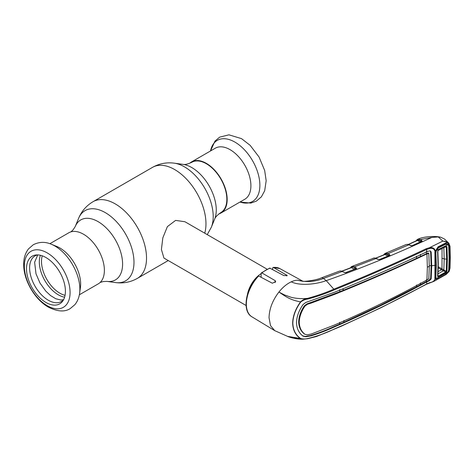 <?xml version="1.0" encoding="UTF-8"?>
<svg xmlns="http://www.w3.org/2000/svg" width="474" height="474" viewBox="0 0 474 474"><rect width="100%" height="100%" fill="white"/><g stroke="black" fill="none" stroke-linecap="round" stroke-linejoin="round"><path stroke-width="0.71" d="M183.029 164.365C184.949 164.804 187.905 164.093 191.911 162.238A29.021 16.756 60 0 1 206.326 163.731A29.021 16.756 60 0 1 225.257 189.221A29.021 16.756 60 0 1 220.931 212.506C217.323 215.042 215.232 217.252 214.651 219.136L211.321 227.271A40.539 23.404 60 0 0 184.546 166.901A40.539 23.404 60 0 0 174.314 163.174L183.029 164.365A34.638 19.997 60 0 1 191.769 167.547A34.638 19.997 60 0 1 214.651 219.136M267.063 269.161L184.925 221.737L175.605 220.398L167.375 226.631L162.825 237.859L161.415 249.514L163.951 258.075L246.089 305.493M247.434 294.467A20.974 12.111 -60 0 1 261.127 273.64M218.923 213.881A29.483 17.023 -120 0 0 221.068 212.962L244.797 199.258A29.483 17.023 -120 0 0 249.318 175.635A29.483 17.023 -120 0 0 230.056 149.654A29.483 17.023 -120 0 0 215.315 148.19L191.585 161.895A29.483 17.023 -120 0 0 189.713 163.287M221.068 212.962A29.483 17.023 -120 0 0 225.588 189.333A29.483 17.023 -120 0 0 206.326 163.352A29.483 17.023 -120 0 0 191.585 161.895M51.198 244.205L56.684 246.415A29.483 17.023 60 0 1 59.807 247.943A29.483 17.023 60 0 1 80.42 287.522L79.591 293.376A35.272 20.364 60 0 0 54.931 246.036A35.272 20.364 60 0 0 51.198 244.205C45.149 241.586 39.176 241.77 33.269 244.75L28.476 248.915C25.081 253.412 23.487 258.869 23.7 265.292C23.913 280.744 34.999 299.598 48.342 307.105C57.401 311.655 64.683 312.159 70.193 308.61L74.874 304.669C77.428 301.5 79.004 297.737 79.591 293.376M49.871 243.707L68.795 232.781A29.483 17.023 60 0 1 83.537 234.245A29.483 17.023 60 0 1 102.799 260.226A29.483 17.023 60 0 1 98.284 283.849L79.354 294.781M45.96 302.477A27.516 15.885 60 0 1 27.172 274.997A27.516 15.885 60 0 1 36.208 254.941A27.516 15.885 60 0 1 45.96 257.548A27.516 15.885 60 0 1 62.817 278.528A27.516 15.885 60 0 1 62.799 300.99A27.516 15.885 60 0 1 45.96 302.477M63.534 299.805A26.337 15.204 60 0 1 48.247 300.196A26.337 15.204 60 0 1 30.478 274.873A26.337 15.204 60 0 1 37.606 254.899M384.171 254.271A0.699 0.551 33.9 0 0 383.958 254.443L385.089 253.442A0.699 0.646 67 0 0 384.716 254.117A0.699 0.533 -155.2 0 1 384.657 254.52M409.181 244.762L410.952 245.568A0.699 0.433 114.4 0 0 410.638 245.597L408.872 244.791A0.699 0.433 114.4 0 1 409.181 244.762L407.599 244.329A0.699 0.521 94.6 0 0 407.385 244.371L406.052 244.56L385.089 253.442L386.879 253.288L387.957 253.685L389.397 254.402L390.055 255.32L380.059 259.533L377.991 259.397L374.531 258.04L373.251 258.194A0.699 0.521 -111.5 0 1 373.257 258.194L372.842 258.395M374.004 258.022A0.699 0.581 -92.5 0 1 374.377 258.028M379.277 259.586L387.933 256.067L384.894 254.556L375.781 258.229M388.419 255.184L386.488 254.218L388.419 255.184A0.699 0.444 -63.6 0 1 387.933 256.067M386.879 253.288A0.699 0.515 102.2 0 0 386.488 254.218L385.35 253.951A0.699 0.444 -63.6 0 1 384.894 254.556L384.455 254.674M389.462 255.587L388.911 255.285A0.699 0.444 116.4 0 1 389.397 254.402M383.584 255.166L383.958 254.443A0.699 0.551 33.9 0 0 383.893 254.822M385.605 253.288A0.699 0.468 77 0 0 385.35 253.951L384.716 254.117M390.055 255.32A0.699 0.575 -147.5 0 0 389.486 255.551L389.385 255.599A0.699 0.367 -112.4 0 0 389.273 255.711M380.059 259.533A0.699 0.361 -111.9 0 0 379.816 259.491L378.305 259.367L374.738 258.004A0.699 0.521 -84.9 0 0 374.531 258.04M377.991 259.397A0.699 0.427 -65 0 1 378.305 259.367M350.037 268.213L351.542 266.572A0.699 0.646 67.9 0 1 351.554 266.566L353.331 266.447L354.434 266.862L376.054 258.49A0.699 0.427 -65 0 1 376.362 258.46M353.331 266.447A0.699 0.515 102.7 0 0 352.94 267.377L351.791 267.093L350.719 267.792M355.915 267.62L356.608 268.485A0.699 0.587 -157.3 0 0 355.998 268.788L355.429 268.503A0.699 0.438 116.9 0 1 355.915 267.62L354.434 266.862A0.699 0.438 116.9 0 0 353.948 267.751L354.931 268.391A0.699 0.438 -63.1 0 1 354.439 269.273L351.335 267.697L341.95 271.241M354.931 268.391L353.948 267.751M374.164 257.986L351.542 266.572A0.699 0.646 67.9 0 0 351.157 267.247A0.699 0.539 -153.4 0 1 351.133 267.585L351.133 267.585A0.699 0.539 -153.4 0 1 351.08 267.662M352.058 266.429A0.699 0.462 77.8 0 0 351.791 267.093A0.699 0.438 -63.1 0 1 351.335 267.697M356.608 268.485L345.558 272.757L340.67 271.027A0.699 0.515 -83.8 0 1 340.883 270.992L340.35 270.962A0.699 0.569 -90.6 0 1 340.569 271.015M340.67 271.027L340.178 270.998A0.699 0.569 -90.6 0 1 340.35 270.962M345.522 272.657L354.439 269.273M356.116 268.888A0.699 0.35 -110.9 0 0 355.885 268.835A0.699 0.35 -110.9 0 0 355.773 268.948M346.281 272.621A0.699 0.338 -110.7 0 0 346.05 272.574L346.05 272.574A0.699 0.338 -110.7 0 0 345.943 272.68M345.558 272.757L340.883 270.992M344.237 272.467A0.699 0.427 -64.8 0 1 344.551 272.437M430.191 250.918L430.611 251.753L431.144 265.458L431.713 265.772L431.18 252.073L430.493 251.048L429.243 250.912L426.813 251.789L426.641 249.425C396.987 263.414 366.153 276.905 334.146 289.91C326.023 293.477 317.26 296.505 307.857 298.999L307.673 298.347C317.029 295.776 325.751 292.719 333.832 289.181L326.242 280.626L323.416 278.469L342.157 271.489A0.699 0.427 -64.7 0 1 342.471 271.46M340.178 270.998L339.396 271.14A0.699 0.527 -109.5 0 1 339.408 271.14M339.348 271.164L321.301 277.906A6.992 3.099 -110.5 0 1 323.416 278.469C314.902 281.84 306.222 282.415 297.388 280.193L302.821 281.218M334.146 289.91L333.832 289.181C365.827 276.194 396.649 262.691 426.286 248.678L429.515 247.706L442.846 241.082L438.237 236.929L431.784 237.444C395.517 254.277 360.335 268.669 326.242 280.626C316.259 284.353 299.995 286.1 291.243 281.829A28.434 16.418 120 0 1 297.388 280.193L303.105 281.36M307.857 298.999C305.215 299.349 302.845 300.35 300.747 301.997L300.54 301.855C289.11 299.858 284.299 295.415 278.902 292.061C272.568 300.362 269.279 308.924 269.036 317.74L270.518 325.638L274.754 330.656L287.605 336.38L300.747 338.531C302.845 339.147 305.215 339.141 307.857 338.501C317.26 336.214 326.023 333.068 334.146 329.075C366.153 315.228 396.987 300.19 426.641 283.973L429.681 282.658C432.43 282.226 434.178 281.076 434.919 279.204L434.919 251.131C434.178 248.826 432.43 247.961 429.681 248.524L426.641 249.425A0.699 0.391 -115.4 0 0 426.286 248.678M257.826 276.567L258.65 275.992L272.36 283.233L275.714 281.526L275.157 280.638L261.921 272.941L261.127 273.439L261.127 277.296M272.663 269.51L272.663 268.006L273.457 267.443L273.083 267.348L279.814 268.574A27.865 16.086 120 0 0 273.457 267.443L287.25 275.554L283.896 275.595L269.694 268.088L261.316 272.923L261.127 273.439M307.673 338.661L303.212 339.171L300.54 338.626C295.533 335.272 292.902 330.094 292.642 323.084C292.891 315.939 295.521 308.864 300.54 301.855C302.56 299.953 304.942 298.78 307.673 298.347C301.867 298.904 296.422 298.573 291.344 297.352L284.453 294.917L278.902 292.061C282.729 287.285 286.841 283.879 291.243 281.829M412.137 245.852L410.638 245.597M412.38 245.787A0.699 0.379 65.8 0 1 412.499 245.662A0.699 0.379 65.8 0 1 412.759 245.692L412.285 245.834M421.605 241.55A0.699 0.391 64.7 0 1 421.724 241.42A0.699 0.391 64.7 0 1 421.996 241.45L412.759 245.692M387.471 254.574A0.699 0.444 116.4 0 1 387.957 253.685L408.872 244.791L407.385 244.371M411.894 245.775L420.26 241.918L417.327 240.484L408.505 244.507M416.682 240.117A0.699 0.557 35.7 0 0 416.48 240.277L417.493 239.388A0.699 0.646 65.2 0 1 417.511 239.382L418.021 239.222A0.699 0.468 75.8 0 0 417.778 239.88A0.699 0.444 -64 0 1 417.327 240.484L416.907 240.602M418.021 239.222L419.259 239.192A0.699 0.521 100.8 0 0 418.88 240.122L420.74 241.029A0.699 0.444 -63.9 0 1 420.26 241.918M420.74 241.029L421.244 241.13A0.699 0.444 -63.9 0 1 421.724 240.247L421.996 241.45M421.712 241.485L419.923 240.478A0.699 0.444 -63.9 0 1 420.397 239.595L421.724 240.247M421.771 241.402A0.699 0.504 51.1 0 1 422.221 241.307M419.259 239.192L420.397 239.595L431.784 237.444M419.923 240.478L417.138 240.069A0.699 0.527 -157.5 0 1 417.132 240.377L417.132 240.377A0.699 0.527 -157.5 0 1 417.096 240.448M449.814 268.456A0.699 0.433 2.9 0 0 450.027 268.166L449.145 271.395L446.301 274.345L448.991 271.43L449.814 268.456L449.814 246.575A0.699 0.373 -2.7 0 0 450.027 246.29L448.641 242.984L444.476 239.026L440.784 237.243C435.316 235.821 423.513 236.378 417.535 239.37L417.493 239.388A0.699 0.646 65.2 0 0 417.138 240.069M415.994 241.248L416.48 240.277A0.699 0.557 35.7 0 0 416.427 240.751M444.156 270.18L443.457 270.773M434.788 252.986L435.488 252.583L435.908 265.067A0.699 0.403 -179.8 0 1 435.209 265.47A11.654 6.731 180 0 0 431.713 265.772L431.18 278.931L429.243 280.827L426.813 281.858L426.641 283.973A0.699 0.367 -118.6 0 1 426.517 284.228L381.73 307.353L340.877 326.396L316.514 336.504L307.75 338.685L303.212 339.171C295.794 339.467 288.068 336.759 287.605 336.38M426.813 281.858C397.23 298.093 366.42 313.113 334.371 326.924C326.936 330.39 319.121 333.376 310.926 335.888L305.771 336.765L303.082 336.149C298.887 333.056 296.688 328.547 296.499 322.604C296.688 316.543 298.887 310.511 303.082 304.509L305.771 302.471L334.371 292.292C366.42 279.34 397.23 265.843 426.813 251.789M300.747 301.997C295.723 308.894 293.08 315.921 292.819 323.078C293.068 330.023 295.711 335.171 300.747 338.531M302.525 335.811L305.209 336.427L310.393 335.568C318.611 333.08 326.438 330.094 333.874 326.622L343.828 322.344L344.011 320.442M304.367 333.969C300.735 331.142 298.833 327.101 298.661 321.846L299.242 322.172C299.408 327.416 301.304 331.45 304.93 334.283L307.425 334.792L311.288 334.01L334.567 324.986C366.639 311.217 397.431 296.203 426.944 279.938L427.341 267.218L426.944 253.904C397.431 267.988 366.639 281.485 334.567 294.395L311.288 303.064L307.425 304.272L306.874 303.941L304.367 305.825C300.735 311.145 298.833 316.484 298.661 321.846M339.787 322.29L339.627 324.186M304.367 305.825L304.93 306.151L307.425 304.272M304.93 306.151C301.304 311.483 299.408 316.822 299.242 322.172M339.627 289.638L339.787 291.741L306.874 303.941M339.787 291.741L344.011 290.023L342.234 289.063M416.468 256.173L416.628 258.277C393.207 269.226 369.003 279.808 344.011 290.023M427.341 267.218A11.654 6.731 180 0 1 429.29 266.394L428.816 253.466L427.904 253.009L416.628 258.277M428.816 253.466L426.944 253.904M428.318 253.258L427.904 253.009L428.318 253.258M429.29 266.394L428.816 278.842L426.944 279.938M343.828 322.344L379.775 305.594L416.468 286.871L420.314 284.815L420.485 282.907M416.628 284.975L416.468 286.871M426.476 279.648L426.345 281.544L428.721 280.513L430.611 278.617L431.144 265.458A12.354 7.134 180 0 0 429.29 265.926M420.314 284.815L426.345 281.544L426.843 281.84M420.314 254.36L420.485 256.452M426.973 253.892L426.476 253.596L426.345 251.498M429.681 248.524L429.515 247.706C432.661 247.203 434.628 248.305 435.41 251.007L435.63 251.374A0.699 0.361 18.9 0 1 435.642 251.528A0.699 0.699 0 0 0 435.665 251.457M435.642 251.528A0.699 0.361 18.9 0 1 434.96 251.676A0.699 0.367 -4.3 0 0 435.452 251.552M435.085 251.7L435.464 252.5L435.884 264.96L435.209 265.47M434.788 277.491L435.488 277.089L435.884 264.96M434.96 278.706A0.699 0.438 -175.3 0 0 435.452 278.617L433.894 281.366L446.301 274.345M294.022 338.163L301.233 338.963M449.814 246.575L448.783 244.228L449.251 245.704L449.619 257.969L449.251 269.801L448.783 271.549L445.086 274.985L438.071 278.961C436.88 279.808 436.062 279.82 435.63 278.99L434.919 279.204M448.991 244.116C447.758 242.652 445.75 241.651 442.971 241.112L442.971 241.106C445.732 241.367 447.74 242.125 449.008 243.381L448.991 244.116M438.071 246.83L438.023 247.582L445.874 243.784L448.161 244.548L448.783 244.228C447.912 243.043 446.68 242.729 445.086 243.292L438.071 246.83L435.63 250.9L434.919 251.131M435.784 250.805L435.63 251.374M445.086 243.292L444.932 244.074L437.935 247.606M445.874 243.784L445.228 243.95M448.991 271.43L448.161 271.377M444.642 270.441L444.174 271.158M449.062 243.435L448.641 242.984M450.027 246.29L450.3 257.418A0.699 0.403 -0 0 1 450.087 257.708M440.784 237.243L438.237 236.929M450.027 268.166L450.3 257.418M436.477 278.706L435.63 278.019L435.63 278.99M384.799 254.526L385.095 254.408M436.228 250.835L436.187 250.308A0.699 0.403 -60 0 1 436.696 249.443L436.85 249.531M447.343 259.225L444.191 258.934L443.842 247.458L446.289 246.841L445.738 246.604A0.699 0.403 -117 0 0 445.827 246.575L445.827 246.575A0.699 0.403 -117 0 0 445.993 246.202L446.952 246.723L447.343 259.225L446.952 271.264A0.699 0.433 -175.9 0 1 446.289 271.335L446.68 259.319L446.289 246.841A0.699 0.373 -3.8 0 0 446.952 246.723M445.738 246.604L438.254 250.385A0.699 0.397 -116.7 0 0 438.343 250.361A0.699 0.397 -116.7 0 0 438.503 249.988L445.993 246.202M445.916 246.539L438.343 250.361L437.846 251.25A0.699 0.367 176.5 0 1 437.621 251.546L438.503 249.988M438.254 250.385L437.822 251.167A0.699 0.367 176.5 0 1 437.846 251.25L438.284 263.977L437.846 276.194A0.699 0.438 3.8 0 0 437.822 276.058L438.254 276.253L445.738 272.011L441.501 269.736A0.699 0.397 120.6 0 0 441.987 268.894L442.046 248.494M446.952 271.264L445.993 272.686L438.503 276.94L437.621 276.484L438.059 264.273L437.621 251.546M437.822 251.167L438.059 264.273M438.474 247.843L436.341 250.556L448.102 244.602L445.471 244.311L438.474 247.843L437.496 247.938M444.268 244.43L445.471 244.311M448.102 271.922L436.341 278.588L438.474 278.416L445.471 274.446L448.102 271.922L448.718 270.02L449.079 258.265L448.718 246.077L448.102 244.602M435.529 276.395L436.341 278.588L435.505 276.81M435.493 251.931L435.884 252.766L436.311 265.209L435.908 264.332M435.085 252.938L435.008 251.682M436.311 265.209L435.884 277.154M438.106 271.626L441.46 269.712A0.699 0.403 120 0 0 441.94 268.865L446.289 271.335L445.738 272.011A0.699 0.379 -119.8 0 1 445.993 272.686M436.394 250.426L436.199 250.319A0.699 0.403 -60.2 0 1 436.708 249.454L437.004 249.288M442.307 258.306L444.191 258.934L443.842 270.008L443.427 270.755L437.703 274.013M441.501 269.736L438.237 267.851M437.929 274.914L438.254 276.253A0.699 0.373 -119.3 0 1 438.503 276.94M435.884 252.766L436.341 250.556M70.94 231.863L73.132 229.789L75.212 226.608L78.542 218.473A40.539 23.404 60 0 1 105.323 212.642A40.539 23.404 60 0 1 133.508 256.013A40.539 23.404 60 0 1 115.549 282.569C123.258 283.6 130.528 282.202 137.353 278.386L168.24 260.552M78.542 218.473C81.504 211.28 86.345 205.68 93.064 201.681A44.283 25.566 60 0 1 115.212 203.873A44.283 25.566 60 0 1 144.137 242.895A44.283 25.566 60 0 1 137.353 278.386M93.064 201.681L152.515 167.358A44.283 25.566 60 0 1 174.657 169.55A44.283 25.566 60 0 1 204.721 233.172M75.212 226.608A34.638 19.997 60 0 1 98.094 221.631A34.638 19.997 60 0 1 122.185 258.686A34.638 19.997 60 0 1 106.834 281.378L115.549 282.569M260.664 277.053A19.191 11.08 -60 0 1 261.127 276.703M239.998 202.031A35.272 20.364 -120 0 0 259.74 182.294A35.272 20.364 -120 0 0 234.932 142.111A35.272 20.364 -120 0 0 210.515 150.963L214.995 141.074L219.669 137.134L228.96 134.829L241.521 138.639L250.136 145.328L259.053 157.018L264.664 170.439L266.169 180.724L264.693 190.749L261.399 196.817L256.428 201.089L250.859 203.085L239.992 202.037M65.056 295.332A25.987 15.002 60 0 1 59.872 293.199A25.987 15.002 60 0 1 42.239 255.812M64.612 297.186A26.805 15.476 60 0 1 58.284 294.787A26.805 15.476 60 0 1 40.414 255.279M47.204 305.7A32.339 18.67 60 0 1 24.334 266.092A32.339 18.67 60 0 1 47.204 252.885A32.339 18.67 60 0 1 70.075 292.499A32.339 18.67 60 0 1 47.204 305.7M389.64 255.634A0.699 0.367 -112.4 0 0 389.385 255.599L379.816 259.491M258.65 275.992A27.865 16.086 120 0 0 246.35 304.178A27.865 16.086 120 0 0 251.949 316.833L274.754 330.656M275.157 280.638L275.157 282.611M270.192 268.171A27.865 16.086 120 0 0 261.921 272.941M286.693 274.956L286.693 275.969M426.286 284.222A0.699 0.367 -118.6 0 0 426.517 284.228L433.894 281.366M333.832 329.323L334.146 329.075L333.832 329.323M310.393 335.568L310.926 335.888M333.874 326.622L334.371 326.924M305.209 336.427L305.771 336.765M310.754 302.744L311.288 303.064M334.063 294.093L334.567 294.395M430.611 251.753L431.18 252.073M430.611 278.617L431.18 278.931M428.721 280.513L429.243 280.827M438.26 266.743L441.94 268.865M207.245 234.624L211.321 227.271M100.15 282.457L103.042 281.592L106.834 281.378M152.515 167.358C159.335 163.542 166.605 162.144 174.314 163.174M37.748 254.905L34.626 262.246L35.988 273.759L40.023 283.108L45.753 291.083L50.44 295.492L55.736 298.738L60.909 300.036L63.599 299.681M384.592 254.538L375.586 258.164M341.754 271.175L351.133 267.585M355.885 268.835L345.552 272.657M321.301 277.906C315.88 280.466 303.68 281.639 303.218 281.283M251.949 316.833C241.699 311.288 245.597 288.553 257.998 276.034M279.814 268.574L302.868 281.23M410.952 245.568L412.499 245.662L421.724 241.42M408.298 244.448L417.132 240.377M428.182 253.021L428.692 253.317M438.035 247.576C437.721 247.392 436.341 249.146 435.825 250.87M435.665 278.096L435.345 277.331"/></g></svg>
